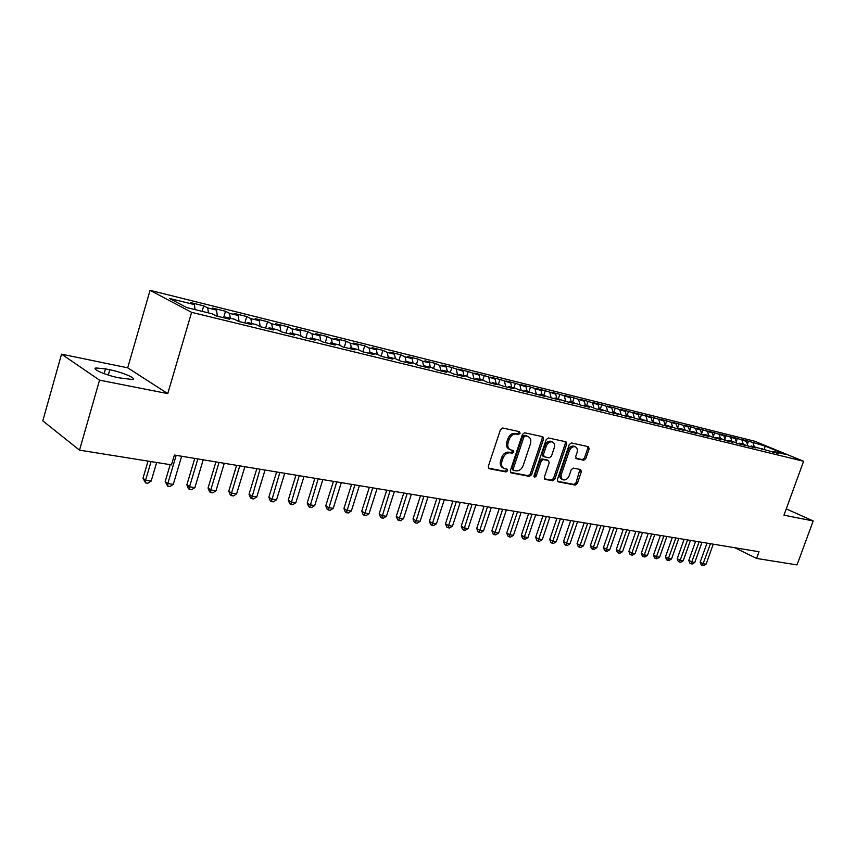 <?xml version="1.0" encoding="UTF-8"?>
<svg xmlns="http://www.w3.org/2000/svg" width="856" height="856" viewBox="0 0 856 856"><rect width="100%" height="100%" fill="white"/><g stroke="black" fill="none" stroke-linecap="round" stroke-linejoin="round"><path stroke-width="1.28" d="M520.084 433.318L519.464 431.659L502.697 428.011L500.428 429.712L488.295 466.413L489.044 468.692L506.057 471.934L507.619 470.747L507.116 469.163L504.291 468.574C501.766 467.355 500.985 464.926 501.937 461.298L502.943 458.27C504.548 454.408 506.945 452.589 510.123 452.813L512.273 453.252L513.835 452.064L513.322 450.459L510.583 449.86C508.015 448.63 507.212 446.169 508.175 442.477L509.181 439.438C510.797 435.565 513.193 433.767 516.371 434.035L518.522 434.495L520.084 433.318M509.695 449.421L509.256 449.197C506.688 447.966 505.885 445.516 506.848 441.824L507.865 438.786C509.47 434.923 511.867 433.115 515.034 433.382L517.185 433.842L518.747 432.665L518.715 431.499M488.391 468.146L504.751 471.249L506.313 470.062L506.313 469.002M503.36 468.082L502.975 467.89C500.45 466.67 499.669 464.241 500.621 460.614L501.627 457.586C503.232 453.734 505.618 451.925 508.796 452.15L510.957 452.589L512.519 451.401L512.509 450.288M583.738 460.239L585.825 458.613L589.131 448.897L588.479 446.693L571.369 442.959L569.251 444.596L557.395 479.617L558.048 481.8L575.275 485.085L577.361 483.437L581.342 471.763L580.7 469.591L573.317 468.104L571.22 469.741L569.24 475.572C567.796 478.9 565.784 480.334 563.205 479.884C561.247 478.921 560.669 476.985 561.461 474.053L569.261 451.037C570.685 447.731 572.675 446.308 575.221 446.746C577.233 447.709 577.832 449.689 577.019 452.674L575.713 456.505L576.377 458.698L583.738 460.239L582.401 459.597L584.477 457.971L587.783 448.266L587.687 446.511M759.026 551.735L174.389 455.05L171.478 464.862L79.522 450.16L99.542 380.15L167.755 393.61L191.616 312.344L803.613 461.266L783.968 515.184L813.2 520.951L797.032 564.907L756.586 558.433L759.026 551.735M543.549 439.042L542.832 436.753L524.632 432.783L522.406 434.463L510.358 470.629L511.086 472.876L529.404 476.375L531.587 474.684L543.549 439.042L542.212 438.4L542.083 436.592M548.364 437.951L565.998 441.803L566.693 444.039L554.827 479.135L552.698 480.794L545.047 479.328L544.373 477.134L549.199 462.829L548.503 460.603L543.357 459.554L541.185 461.224L536.156 476.193L534.519 477.338L534.037 475.786L546.192 439.61L548.364 437.951M191.616 312.344L150.067 290.334L754.692 441.236L803.613 461.266M202.102 311.338L203.717 305.86L190.406 302.553L194.376 304.608L169.392 298.412L186.769 307.572L212.031 313.778L216.215 315.939L229.74 319.245L225.535 317.084L234.426 319.267L238.653 321.428L251.857 324.659L247.598 322.498L256.276 324.627L260.556 326.789L273.449 329.945L269.137 327.773L277.601 329.86L281.934 332.021L294.528 335.103L290.163 332.93L298.444 334.964L302.821 337.125L315.104 340.132L310.707 337.97L318.796 339.96L323.215 342.111L335.22 345.054L330.78 342.892L338.676 344.829L343.138 346.99L354.876 349.858L350.393 347.707L358.118 349.601L362.612 351.752L374.083 354.566L369.567 352.405L377.122 354.266L381.648 356.406L392.861 359.156L388.314 357.005L395.697 358.814L400.255 360.965L411.222 363.65L406.654 361.51L413.876 363.276L418.466 365.416L429.198 368.048L424.597 365.908L431.659 367.641L436.271 369.771L446.768 372.339L442.145 370.209L449.068 371.911L453.701 374.04L463.973 376.554L459.33 374.425L466.103 376.084L470.757 378.213L480.815 380.674L476.15 378.545L482.773 380.171L487.449 382.3L497.304 384.708L492.617 382.589L503.799 386.291L513.45 388.656L508.742 386.548L515.109 388.1L519.817 390.208L529.265 392.53L524.546 390.422L535.503 394.049L544.758 396.317L540.029 394.22L550.868 397.815L559.942 400.03L555.202 397.933L565.934 401.496L574.825 403.668L570.075 401.582L580.7 405.113L589.42 407.242L584.659 405.166L590.405 406.568L595.177 408.644L603.726 410.741L598.954 408.665L609.365 412.121L617.754 414.176L612.982 412.111L623.286 415.524L631.514 417.535L626.731 415.481L636.95 418.873L645.017 420.842L640.235 418.787L650.346 422.147L658.264 424.084L653.481 422.04L663.496 425.368L671.265 427.262L666.471 425.229L676.4 428.524L684.03 430.386L679.236 428.364L684.276 429.594L689.069 431.617L696.559 433.457L691.766 431.435L696.72 432.644L701.513 434.666L708.864 436.464L704.071 434.452L708.928 435.64L713.722 437.651L720.955 439.417L716.151 437.416L720.934 438.582L725.728 440.583L732.822 442.327L728.028 440.326L732.715 441.471L737.508 443.472L744.485 445.174L739.691 443.183L749.086 446.308L755.934 447.977L751.151 445.997L778.265 453.445L773.482 451.476L772.529 452.032M203.717 305.86L207.73 307.914L216.514 310.097L217.403 316.228M223.577 317.736L225.503 311.274L212.491 308.042L216.514 310.097M225.503 311.274L229.558 313.328L238.15 315.457L239.059 321.524M244.859 322.947L246.774 316.549L234.073 313.392L238.15 315.457M246.774 316.549L250.883 318.614L259.272 320.69L260.203 326.607M265.649 328.03L267.554 321.717L255.142 318.635L259.272 320.69M267.554 321.717L271.705 323.782L279.912 325.804L280.843 331.475M285.968 333.005L287.873 326.767L275.739 323.75L279.912 325.804M287.873 326.767L292.067 328.822L300.082 330.812L301.012 336.237M305.838 337.863L307.732 331.7L295.866 328.747L300.082 330.812M307.732 331.7L311.959 333.754L319.802 335.691L320.722 340.902M325.259 342.614L327.142 336.515L315.543 333.637L319.802 335.691M327.142 336.515L331.422 338.58L339.083 340.474L340.003 345.471M344.262 347.269L346.134 341.234L334.792 338.42L339.083 340.474M346.134 341.234L350.446 343.288L357.936 345.15L358.857 349.954M362.848 351.816L364.72 345.856L353.614 343.096L357.936 345.15M364.72 345.856L369.054 347.9L376.383 349.719L377.303 354.352M381.08 356.139L382.9 350.372L372.039 347.675L376.383 349.719M382.9 350.372L387.265 352.415L394.445 354.191L395.365 358.739M398.928 360.344L400.694 354.791L390.058 352.148L394.445 354.191M400.694 354.791L405.091 356.834L412.111 358.578L413.052 363.072M416.401 364.453L418.113 359.113L407.702 356.535L412.111 358.578M418.113 359.113L422.532 361.157L429.412 362.858L430.365 367.32M433.521 368.497L435.169 363.351L424.972 360.825L429.412 362.858M435.169 363.351L439.61 365.394L446.351 367.064L447.324 371.483M450.277 372.467L451.872 367.502L441.889 365.031L446.351 367.064M451.872 367.502L462.935 371.172L463.92 375.549M466.691 376.351L468.243 371.568L458.463 369.139L462.935 371.172M468.243 371.568L479.189 375.206L480.195 379.54M482.773 380.171L484.282 375.559L474.695 373.173L479.189 375.206M484.282 375.559L495.11 379.144L496.127 383.445M498.492 384.034L499.99 379.465L490.606 377.132L495.11 379.144M499.99 379.465L510.722 383.017L511.749 387.276M513.9 387.811L515.398 383.285L506.196 381.006L510.722 383.017M515.398 383.285L526.023 386.805L527.061 391.031M529.019 391.513L530.506 387.04L521.475 384.793L526.023 386.805M530.506 387.04L541.013 390.529L542.073 394.712M543.838 395.151L545.315 390.721L536.466 388.517L541.013 390.529M545.315 390.721L555.726 394.167L556.785 398.329M558.369 398.714L559.845 394.327L551.157 392.176L555.726 394.167M559.845 394.327L570.15 397.751L571.22 401.871M572.632 402.213L574.087 397.869L565.57 395.75L570.15 397.751M574.087 397.869L584.306 401.25L585.386 405.337M586.617 405.648L588.072 401.346L579.715 399.271L584.306 401.25M588.072 401.346L598.183 404.695L599.275 408.751M600.345 409.008L601.8 404.749L593.593 402.716L598.183 404.695M601.8 404.749L611.815 408.077L612.928 412.143M613.816 412.314L615.261 408.098L607.214 406.097L611.815 408.077M615.261 408.098L625.19 411.383L626.389 415.716M627.052 415.556L628.486 411.383L620.579 409.414L625.19 411.383M628.486 411.383L638.319 414.646L639.603 419.205M639.956 418.969L641.465 414.604L633.707 412.678L638.319 414.646M641.465 414.604L651.202 417.835L652.572 422.629M652.55 422.554L654.209 417.771L646.59 415.877L651.202 417.835M654.209 417.771L663.86 420.97L665.262 425.796M665.155 425.421L666.728 420.885L659.248 419.023L663.86 420.97M666.728 420.885L676.293 424.052L677.706 428.835M677.524 428.235L679.033 423.934L671.682 422.115L676.293 424.052M679.033 423.934L688.513 427.08L689.925 431.831M689.679 431.017L691.113 426.941L683.89 425.143L688.513 427.08M691.113 426.941L700.508 430.054L701.931 434.762M701.62 433.757L702.99 429.894L695.885 428.128L700.508 430.054M702.99 429.894L712.299 432.976L713.722 437.651M713.358 436.453L714.653 432.794L707.677 431.06L712.299 432.976M714.653 432.794L723.887 435.854L725.289 440.412M724.893 439.107L726.123 435.64L719.265 433.939L723.887 435.854M726.123 435.64L735.283 438.679L736.663 443.119M736.235 441.728L737.401 438.443L730.66 436.763L735.283 438.679M737.401 438.443L746.475 441.45L747.844 445.783M747.374 444.296L748.486 441.193L741.852 439.545L746.475 441.45M748.486 441.193L765.082 446.062L785.444 454.408L773.482 451.476M762.407 448.758L761.455 449.325M753.098 443.087L754.264 446.757M765.082 446.062L764.462 449.261M751.151 445.997L750.188 446.575M742.024 440.348L743.179 444.039M739.691 443.183L738.728 443.772M730.746 437.555L731.901 441.279M728.028 440.326L727.065 440.915M719.275 434.709L720.431 438.465M716.151 437.416L715.188 438.005M707.612 431.82L708.757 435.597M704.071 434.452L703.097 435.051M695.735 428.877L696.891 432.719M691.766 431.435L690.792 432.045M683.655 425.881L684.821 429.819M679.236 428.364L678.262 428.974M671.35 422.832L672.538 426.877M666.471 425.229L665.497 425.849M658.831 419.729L660.03 423.891M653.481 422.04L652.497 422.671M646.077 416.562L647.297 420.842M640.235 418.787L639.25 419.429M633.087 413.352L634.328 417.739M626.731 415.481L625.757 416.134M619.862 410.067L621.114 414.593M612.982 412.111L611.997 412.763M606.39 406.728L607.653 411.383M598.954 408.665L597.97 409.339M592.662 403.326L593.946 408.109M584.659 405.166L583.674 405.84M578.677 399.859L579.972 404.792M570.075 401.582L569.09 402.267M564.414 396.328L565.73 401.4M555.202 397.933L554.217 398.629M549.873 392.722L551.189 397.89M540.029 394.22L539.045 394.916M535.054 389.052L536.348 394.263M524.546 390.422L523.572 391.128M519.934 385.296L521.218 390.561M508.742 386.548L507.769 387.265M504.516 381.476L505.778 386.784M492.617 382.589L491.633 383.317M488.787 377.582L490.039 382.932M476.15 378.545L475.166 379.294M472.726 373.601L473.967 378.994M459.33 374.425L458.356 375.174M456.344 369.535L457.553 374.981M442.145 370.209L441.172 370.969M439.61 365.394L440.808 370.883M424.597 365.908L423.624 366.678M422.532 361.157L423.688 366.625M406.654 361.51L405.68 362.291M405.091 356.834L406.14 361.928M388.314 357.005L387.351 357.808M387.265 352.415L388.207 357.102M369.567 352.405L368.604 353.218M369.054 347.9L369.953 352.501M350.393 347.707L349.43 348.531M350.446 343.288L351.324 347.932M330.78 342.892L329.817 343.738M331.422 338.58L332.267 343.267M310.707 337.97L309.754 338.826M311.959 333.754L312.793 338.484M290.163 332.93L289.21 333.797M292.067 328.822L292.87 333.594M269.137 327.773L268.185 328.651M271.705 323.782L272.486 328.597M247.598 322.498L246.656 323.386M250.883 318.614L251.632 323.482M225.535 317.084L224.593 317.993M229.558 313.328L230.285 318.25M207.73 307.914L208.425 312.889M734.855 547.744L756.586 558.433M813.2 520.951L786.257 508.892M167.755 393.61L127.694 367.823L61.546 354.159L99.542 380.15M61.546 354.159L42.8 420.852L79.522 450.16M127.694 367.823L150.067 290.334M194.376 304.608L195.05 309.605M105.47 368.872L96.043 367.984C90.864 368.765 106.208 375.388 118.963 377.828L132.487 379.518C137.463 378.673 122.376 372.2 109.814 369.749L105.47 368.872L104.1 373.644M785.38 511.3L785.626 510.625M510.444 472.33L528.088 475.69L530.271 474.01L542.212 438.4M525.391 435.971L523.84 437.149L513.279 468.842L513.782 470.425L516.147 470.886C519.271 471.078 521.625 469.27 523.209 465.471L530.41 443.922C531.383 440.241 530.602 437.791 528.045 436.571L524.065 435.33L522.502 436.507L523.84 437.149M512.584 469.773L511.963 468.168L522.502 436.507M527.521 436.325L526.301 435.811L527.638 436.464M524.065 435.33L526.301 435.811M544.437 478.804L551.371 480.12L553.5 478.461L565.345 443.408L565.238 441.621M547.423 460.068L542.019 458.891L539.858 460.56L534.84 475.508L536.156 476.193M533.962 476.578L534.84 475.508M554.217 447.945C555.03 444.917 554.399 442.905 552.323 441.91C549.702 441.45 547.658 442.905 546.214 446.254L543.442 454.515L544.277 456.794L549.295 457.821L551.446 456.162L554.217 447.945M551.617 441.568L550.986 441.268C548.354 440.808 546.321 442.252 544.876 445.601L546.214 446.254M543.892 456.633L542.811 456.098L542.105 453.851L544.876 445.601M575.799 458.217L582.401 459.597M574.462 446.383L573.873 446.104C571.327 445.666 569.336 447.1 567.924 450.384L569.261 451.037M562.563 479.553L561.878 479.21C559.92 478.258 559.343 476.31 560.134 473.389L567.924 450.384M557.449 481.275L573.948 484.41L576.035 482.773L579.94 469.43M148.024 461.117L142.995 478.237L145.574 480.227L151.18 481.061L156.659 462.497M151.052 461.598L145.574 480.227L145.595 482.902L142.995 478.237M151.18 481.061L147.831 483.244L145.595 482.902M170.194 464.658L165.187 481.575L167.808 483.554L173.286 484.378L181.643 456.248M176.176 455.349L167.808 483.554L167.776 486.197L165.187 481.575M173.286 484.378L169.97 486.518L167.776 486.197M194.761 458.42L186.865 484.838L189.529 486.807L194.879 487.61L203.204 459.822M197.864 458.934L189.529 486.807L189.454 489.407L188.384 488.626L186.865 484.838M194.879 487.61L191.594 489.728L189.454 489.407M215.915 461.919L208.061 488.038L210.758 489.985L215.99 490.766L224.283 463.299M219.061 462.443L210.758 489.985L210.64 492.553L209.56 491.772L208.061 488.038M215.99 490.766L212.727 492.863L210.64 492.553M236.609 465.343L228.777 491.151L231.505 493.088L236.62 493.859L244.88 466.713M239.776 465.867L231.505 493.088L231.345 495.624L230.253 494.843L228.777 491.151M236.62 493.859L233.388 495.934L231.345 495.624M256.832 468.692L249.032 494.201L251.792 496.127L256.8 496.876L265.028 470.04M260.031 469.216L251.589 498.631L250.487 497.86L249.032 494.201M256.8 496.876L253.59 498.93L251.589 498.631M276.616 471.956L268.848 497.186L271.641 499.102L276.531 499.829L284.727 473.304M279.837 472.491L271.395 501.563L270.282 500.803L268.848 497.186M276.531 499.829L273.353 501.862L271.395 501.563M295.973 475.155L288.237 500.107L291.051 502.001L295.834 502.718L303.998 476.492M299.215 475.701L290.773 504.441L289.649 503.681L288.237 500.107M295.834 502.718L292.688 504.73L290.773 504.441M314.901 478.29L307.197 502.964L310.043 504.847L314.73 505.554L322.862 479.606M318.175 478.836L309.733 507.255L308.599 506.495L307.197 502.964M314.73 505.554L311.605 507.533L309.733 507.255M333.444 481.361L325.772 505.757L328.64 507.629L333.219 508.325L341.319 482.656M336.74 481.907L328.297 510.005L327.153 509.256L325.772 505.757M333.219 508.325L330.127 510.283L328.297 510.005M351.581 484.357L343.952 508.496L346.841 510.358L351.324 511.032L359.381 485.652M354.898 484.903L346.466 512.701L345.31 511.952L343.952 508.496M351.324 511.032L348.253 512.969L346.466 512.701M369.353 487.299L361.746 511.171L364.656 513.033L369.054 513.686L377.079 488.573M372.692 487.845L364.249 515.344L363.094 514.595L361.746 511.171M369.054 513.686L366.015 515.601L364.249 515.344M386.752 490.178L379.187 513.803L382.108 515.644L386.42 516.286L394.402 491.44M390.101 490.723L381.68 517.923L380.503 517.185L379.187 513.803M386.42 516.286L383.402 518.18L381.68 517.923M403.797 492.992L396.264 516.371L399.206 518.201L403.433 518.832L411.383 494.244M407.167 493.548L398.746 520.459L397.569 519.72L396.264 516.371M403.433 518.832L400.437 520.705L398.746 520.459M420.499 495.752L412.999 518.886L415.963 520.705L420.103 521.325L428.011 496.994M423.88 496.309L415.47 522.941L414.293 522.203L412.999 518.886M420.103 521.325L417.129 523.187L415.47 522.941M436.87 498.46L429.402 521.358L432.376 523.166L436.432 523.776L444.307 499.69M440.262 499.027L431.863 525.37L430.675 524.642L429.402 521.358M436.432 523.776L433.489 525.605L431.863 525.37M452.91 501.113L445.484 523.776L448.469 525.573L452.45 526.173L460.282 502.333M456.323 501.68L447.934 527.756L446.736 527.029L445.484 523.776M452.45 526.173L449.528 527.991L447.934 527.756M468.639 503.713L461.245 526.151L464.252 527.938L468.146 528.527L475.947 504.922M472.063 504.28L463.685 530.089L462.486 529.372L461.245 526.151M468.146 528.527L465.247 530.324L463.685 530.089M484.068 506.271L476.706 528.484L479.724 530.26L483.544 530.827L491.312 507.469M487.492 506.838L479.135 532.379L477.926 531.672L476.706 528.484M483.544 530.827L480.665 532.603L479.135 532.379M499.198 508.764L491.868 530.763L494.896 532.528L498.641 533.085L506.378 509.951M502.633 509.341L494.286 534.625L493.077 533.919L491.868 530.763M498.641 533.085L495.785 534.85L494.286 534.625M514.039 511.225L506.741 533.01L509.78 534.754L513.461 535.31L521.154 512.402M517.484 511.792L509.16 536.83L507.94 536.134L506.741 533.01M513.461 535.31L510.625 537.054L509.16 536.83M528.601 513.632L521.336 535.203L524.386 536.947L527.991 537.482L535.653 514.798M532.047 514.199L523.744 538.991L522.524 538.296L521.336 535.203M527.991 537.482L525.188 539.205L523.744 538.991M542.886 515.997L535.653 537.354L538.713 539.087L542.255 539.622L549.873 517.152M546.342 516.564L538.05 541.12L536.83 540.425L535.653 537.354M542.255 539.622L539.473 541.334L538.05 541.12M556.914 518.308L549.712 539.473L552.783 541.195L556.261 541.72L563.837 519.464M560.37 518.886L552.099 543.207L550.879 542.511L549.712 539.473M556.261 541.72L553.49 543.41L552.099 543.207M570.674 520.587L563.515 541.548L566.597 543.26L570 543.774L577.554 521.732M574.151 521.165L565.891 545.251L564.66 544.566L563.515 541.548M570 543.774L567.26 545.454L565.891 545.251M584.188 522.823L577.072 543.592L580.154 545.293L583.503 545.796L591.004 523.958M587.665 523.401L579.437 547.251L578.207 546.577L577.072 543.592M583.503 545.796L580.775 547.455L579.437 547.251M597.467 525.017L590.373 545.593L593.465 547.284L596.75 547.776L604.229 526.14M600.944 525.595L592.727 549.231L591.496 548.557L590.373 545.593M596.75 547.776L594.043 549.424L592.727 549.231M610.499 527.178L603.448 547.562L606.54 549.242L609.772 549.723L617.208 528.28M613.987 527.756L605.791 551.168L604.55 550.494L603.448 547.562M609.772 549.723L607.086 551.36L605.791 551.168M623.307 529.297L616.288 549.499L619.38 551.168L622.558 551.639L629.952 530.399M626.795 529.875L618.62 553.072L617.379 552.398L616.288 549.499M622.558 551.639L619.894 553.254L618.62 553.072M635.89 531.373L628.903 551.403L631.995 553.051L635.12 553.522L642.482 532.464M639.379 531.951L631.225 554.934L629.984 554.271L628.903 551.403M635.12 553.522L632.477 555.127L631.225 554.934M648.249 533.416L641.305 553.265L644.397 554.913L647.468 555.373L654.797 534.497M651.737 533.994L643.616 556.775L642.375 556.111L641.305 553.265M647.468 555.373L644.836 556.956L643.616 556.775M660.404 535.428L653.481 555.095L656.584 556.742L659.602 557.192L666.888 536.498M663.882 536.006L655.782 558.583L654.54 557.93L653.481 555.095M659.602 557.192L656.991 558.765L655.782 558.583M672.345 537.408L665.465 556.903L668.568 558.529L671.521 558.979L678.787 538.467M675.833 537.975L667.755 560.359L666.514 559.706L665.465 556.903M671.521 558.979L668.932 560.53L667.755 560.359M684.083 539.344L677.235 558.679L680.338 560.295L683.249 560.733L690.471 540.404M687.571 539.922L679.514 562.103L678.273 561.45L677.235 558.679M683.249 560.733L680.681 562.274L679.514 562.103M695.628 541.26L688.812 560.413L691.916 562.028L694.783 562.456L701.963 542.297M699.106 541.827L691.081 563.815L689.84 563.173L688.812 560.413M694.783 562.456L692.226 563.986L691.081 563.815M706.981 543.132L700.197 562.135L703.3 563.73L706.114 564.158L713.262 544.17M710.459 543.71L702.455 565.506L701.214 564.864L700.197 562.135M706.114 564.158L703.578 565.666L702.455 565.506M515.034 433.382L516.371 434.035M507.865 438.786L509.181 439.438M506.848 441.824L508.175 442.477M510.957 452.589L512.273 453.252M508.796 452.15L510.123 452.813M501.627 457.586L502.943 458.27M500.621 460.614L501.937 461.298M504.751 471.249L506.057 471.934M488.594 468.414L489.225 468.746M517.185 433.842L518.522 434.495M530.271 474.01L531.587 474.684M528.088 475.69L529.404 476.375M510.658 472.619L511.257 472.929M511.963 468.168L513.279 468.842M565.345 443.408L566.693 444.039M553.5 478.461L554.827 479.135M551.371 480.12L552.698 480.794M544.662 479.093L545.208 479.371M547.038 459.907L548.364 460.571M542.019 458.891L543.357 459.554M539.858 460.56L541.185 461.224M542.105 453.851L543.442 454.515M560.134 473.389L561.461 474.053M580.004 471.11L581.342 471.763M576.035 482.773L577.361 483.437M573.948 484.41L575.275 485.085M557.673 481.575L558.208 481.842M587.783 448.266L589.131 448.897M584.477 457.971L585.825 458.613M108.295 375.056L109.814 369.749M512.466 469.741L513.579 470.319M526.707 435.929L528.045 436.571M547.177 459.95L548.503 460.603M550.986 441.268L552.323 441.91M573.873 446.104L575.221 446.746M95.615 369.46L96.043 367.984"/></g></svg>
